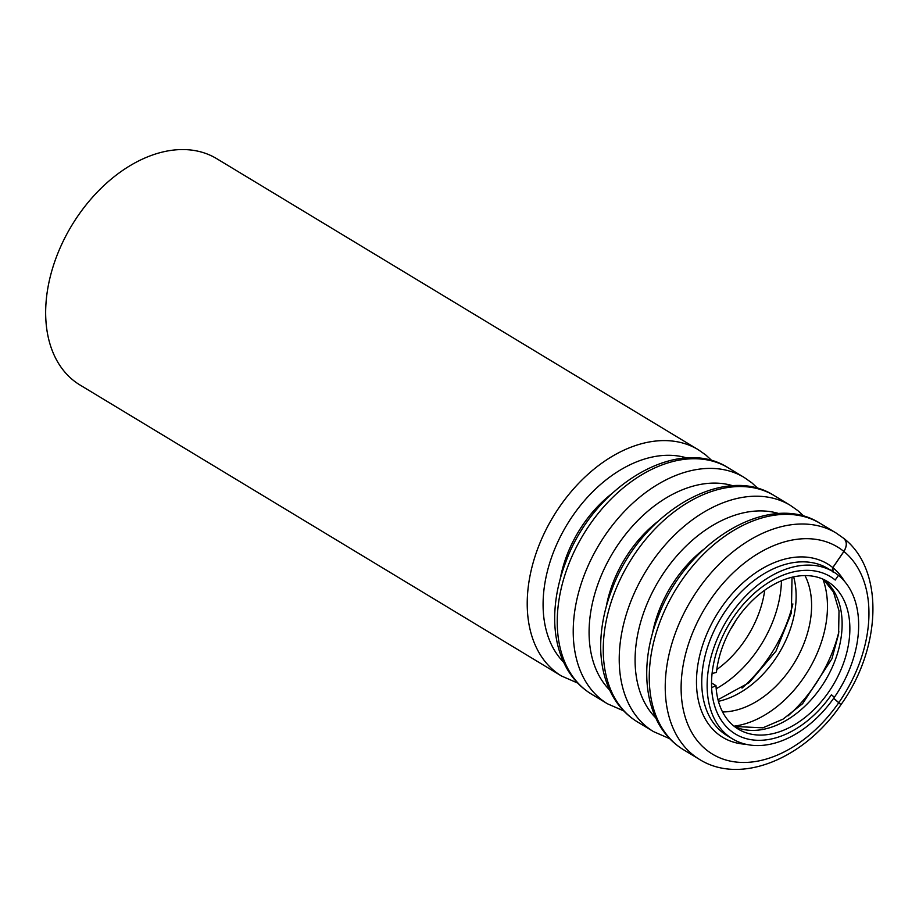 <?xml version="1.0" encoding="UTF-8"?>
<svg xmlns="http://www.w3.org/2000/svg" width="919" height="919" viewBox="0 0 919 919"><rect width="100%" height="100%" fill="white"/><g stroke="black" fill="none" stroke-linecap="round" stroke-linejoin="round"><path stroke-width="1.38" d="M152.186 155.127A132.21 89.488 121.1 0 0 53.095 266.59A132.21 89.488 121.1 0 0 79.942 384.969L561.486 675.993A132.21 89.488 -58.9 0 1 534.651 557.626A132.21 89.488 -58.9 0 1 633.742 446.163A132.21 89.488 -58.9 0 1 698.256 449.701L216.7 158.665A132.21 89.488 121.1 0 0 152.186 155.127M785.596 574.203A91.911 62.216 -58.9 0 1 830.443 576.661A91.911 62.216 -58.9 0 1 835.199 580.004L838.427 575.363A97.586 66.053 121.1 0 0 833.372 571.813A97.586 66.053 121.1 0 0 785.756 569.206A97.586 66.053 121.1 0 0 712.616 651.479A97.586 66.053 121.1 0 0 732.432 738.842A97.586 66.053 121.1 0 0 780.047 741.461A97.586 66.053 121.1 0 0 834.383 697.268L831.396 694.833A91.911 62.216 -58.9 0 1 780.208 736.452A91.911 62.216 -58.9 0 1 735.361 733.994A91.911 62.216 -58.9 0 1 716.694 651.697A91.911 62.216 -58.9 0 1 785.596 574.203M745.837 744.252A101.331 68.58 -58.9 0 1 710.272 626.436A101.331 68.58 -58.9 0 1 832.798 567.609L843.86 551.434C847.295 545.576 847.054 541.073 843.114 537.925M832.798 567.609L832.017 570.504M843.803 538.408L836.279 533.112A132.21 89.488 -58.9 0 0 771.765 529.574A132.21 89.488 -58.9 0 0 672.662 641.037A132.21 89.488 -58.9 0 0 699.508 759.416C740.84 785.446 804.745 758.382 840.965 704.689L833.648 698.314M833.912 696.889L831.442 694.775A91.911 62.216 -58.9 0 1 780.208 736.452A91.911 62.216 -58.9 0 1 735.361 733.994A91.911 62.216 -58.9 0 1 711.605 687.653L716.004 685.666L711.524 682.955M838.415 575.374L835.245 580.038A91.911 62.216 -58.9 0 0 830.443 576.661A91.911 62.216 -58.9 0 0 757.853 590.274A91.911 62.216 -58.9 0 0 712.076 673.512L716.441 672.398A86.248 58.379 -58.9 0 1 785.423 579.211A86.248 58.379 -58.9 0 1 827.514 581.52A86.248 58.379 -58.9 0 1 845.02 658.739A86.248 58.379 -58.9 0 1 780.38 731.455A86.248 58.379 -58.9 0 1 738.29 729.146A86.248 58.379 -58.9 0 1 716.004 685.666M833.085 572.146L832.844 567.643A101.331 68.58 -58.9 0 1 844.4 581.176M843.183 537.971C847.111 541.107 847.352 545.61 843.918 551.48L832.844 567.643M833.705 698.245L841.023 704.597C881.229 648.607 884.813 570.228 843.872 538.454M834.429 697.199A97.586 66.053 121.1 0 0 838.473 575.397M755.774 519.913A132.21 89.488 121.1 0 0 656.683 631.376A132.21 89.488 121.1 0 0 683.518 749.743C673.271 743.494 665.046 734.913 658.82 724.023C640.991 691.766 644.747 649.917 657.97 617.212C685.218 542.302 768.973 490.241 820.288 523.451A132.21 89.488 121.1 0 0 755.774 519.913M591.503 694.132L607.493 703.805A132.21 89.488 -58.9 0 1 580.659 585.426A132.21 89.488 -58.9 0 1 679.75 473.963A132.21 89.488 -58.9 0 1 744.264 477.501L728.273 467.84A132.21 89.488 121.1 0 0 663.759 464.302A132.21 89.488 121.1 0 0 564.668 575.765A132.21 89.488 121.1 0 0 591.503 694.132C581.256 687.883 573.031 679.313 566.805 668.412C558.12 652.835 554.1 634.73 554.754 614.087C555.363 596.776 559.097 579.292 565.955 561.601C593.203 486.702 676.958 434.63 728.273 467.84M637.51 721.943L653.501 731.604A132.21 89.488 -58.9 0 1 626.655 613.237A132.21 89.488 -58.9 0 1 725.757 501.774A132.21 89.488 -58.9 0 1 790.271 505.312L774.28 495.64A132.21 89.488 121.1 0 0 709.767 492.102A132.21 89.488 121.1 0 0 610.675 603.576A132.21 89.488 121.1 0 0 637.51 721.943C627.263 715.694 619.038 707.113 612.812 696.211C604.128 680.646 600.107 662.53 600.762 641.887C601.371 624.587 605.104 607.091 611.962 589.412C639.21 514.502 722.966 462.441 774.28 495.64M606.299 606.46A101.331 68.58 -58.9 0 1 657.522 521.705M609.596 689.951A120.975 81.883 -58.9 0 1 599.142 580.819A120.975 81.883 -58.9 0 1 686.562 488.196A120.975 81.883 -58.9 0 1 732.971 485.795M652.306 634.271A101.331 68.58 -58.9 0 1 703.529 549.505M655.603 717.75A120.975 81.883 -58.9 0 1 645.149 608.619A120.975 81.883 -58.9 0 1 732.569 515.996A120.975 81.883 -58.9 0 1 778.979 513.606M833.372 571.813L827.996 568.562A97.586 66.053 121.1 0 0 780.38 565.955A97.586 66.053 121.1 0 0 707.228 648.228A97.586 66.053 121.1 0 0 727.044 735.591L732.432 738.842M563.588 662.139A120.975 81.883 -58.9 0 1 566.931 524.806A120.975 81.883 -58.9 0 1 686.964 457.995M560.291 578.66A101.331 68.58 -58.9 0 1 611.514 493.894M838.852 702.576A120.975 81.883 -58.9 0 1 706.125 749.651A120.975 81.883 -58.9 0 1 711.134 598.694A120.975 81.883 -58.9 0 1 843.86 551.434M730.398 629.526A86.248 58.379 121.1 0 0 735.648 620.842M716.2 688.722A97.483 65.984 121.1 0 0 781.449 580.751M764.734 590.193A86.248 58.379 -58.9 0 1 716.786 669.537M718.417 701.323A86.248 58.379 121.1 0 0 720.806 700.76A86.248 58.379 121.1 0 0 726.63 698.968A86.248 58.379 121.1 0 0 793.637 576.856M734.028 726.171A97.483 65.984 121.1 0 0 742.334 724.574A97.483 65.984 121.1 0 0 748.916 722.564A97.483 65.984 121.1 0 0 822.896 579.131M804.975 575.581A86.248 58.379 -58.9 0 1 742.115 708.331A86.248 58.379 -58.9 0 1 736.291 710.111A86.248 58.379 -58.9 0 1 722.552 711.961M792.89 603.921A117.127 79.287 -58.9 0 1 742.024 688.078M838.898 631.721A117.127 79.287 -58.9 0 1 788.031 715.89M734.557 726.584A86.248 58.379 121.1 0 0 766.814 728.56A86.248 58.379 121.1 0 0 772.638 726.78A86.248 58.379 121.1 0 0 836.267 657.142A86.248 58.379 121.1 0 0 823.504 579.395M843.918 551.48A120.975 81.883 -58.9 0 1 838.909 702.484M699.508 759.416L683.518 749.743M705.781 454.985L698.256 449.701M561.486 675.993L577.695 683.07M836.279 533.112L820.288 523.451M751.788 482.797L744.264 477.501M607.493 703.805L623.702 710.881M797.795 510.596L790.271 505.312M653.501 731.604L669.71 738.681M717.992 699.715L749.238 682.599L775.969 651.169L791.374 612.893L792.029 577.235M734.396 726.469L762.896 727.825L783.011 719.152L802.632 703.678L831.925 658.797L838.61 633.903L839.013 610.825L833.522 592.089L823.332 579.315M712.053 460.764L705.849 455.043M804.068 516.375L797.864 510.654M758.06 488.563L751.857 482.843"/></g></svg>
